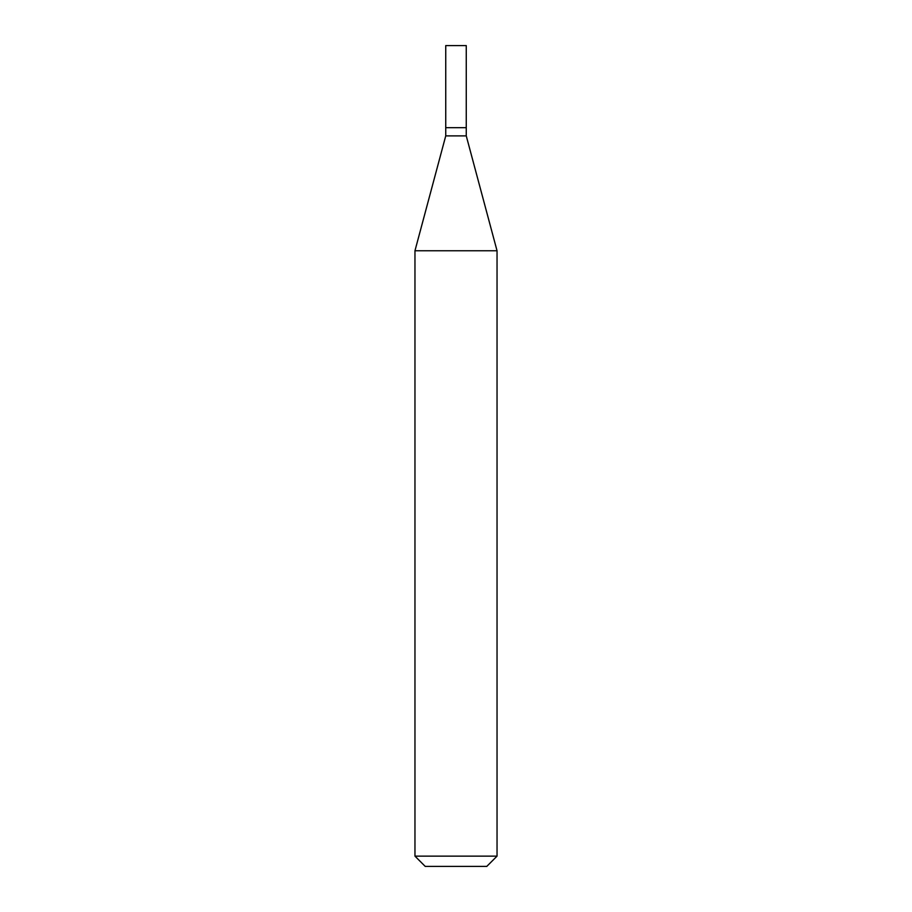 <?xml version="1.0" encoding="UTF-8"?>
<svg xmlns="http://www.w3.org/2000/svg" width="912" height="912" viewBox="0 0 912 912"><rect width="100%" height="100%" fill="white"/><g stroke="black" fill="none" stroke-linecap="round" stroke-linejoin="round"><path stroke-width="1.37" d="M445.74 127.68L445.74 135.888L466.26 135.888L466.26 45.6L445.74 45.6L445.74 127.68L466.26 127.68L445.74 127.68L445.74 45.6M466.26 135.888L497.04 250.766L414.96 250.766L445.74 135.888M497.04 856.14L486.78 866.4L425.22 866.4L414.96 856.14L497.04 856.14L497.04 250.766M414.96 856.14L414.96 250.766"/></g></svg>

